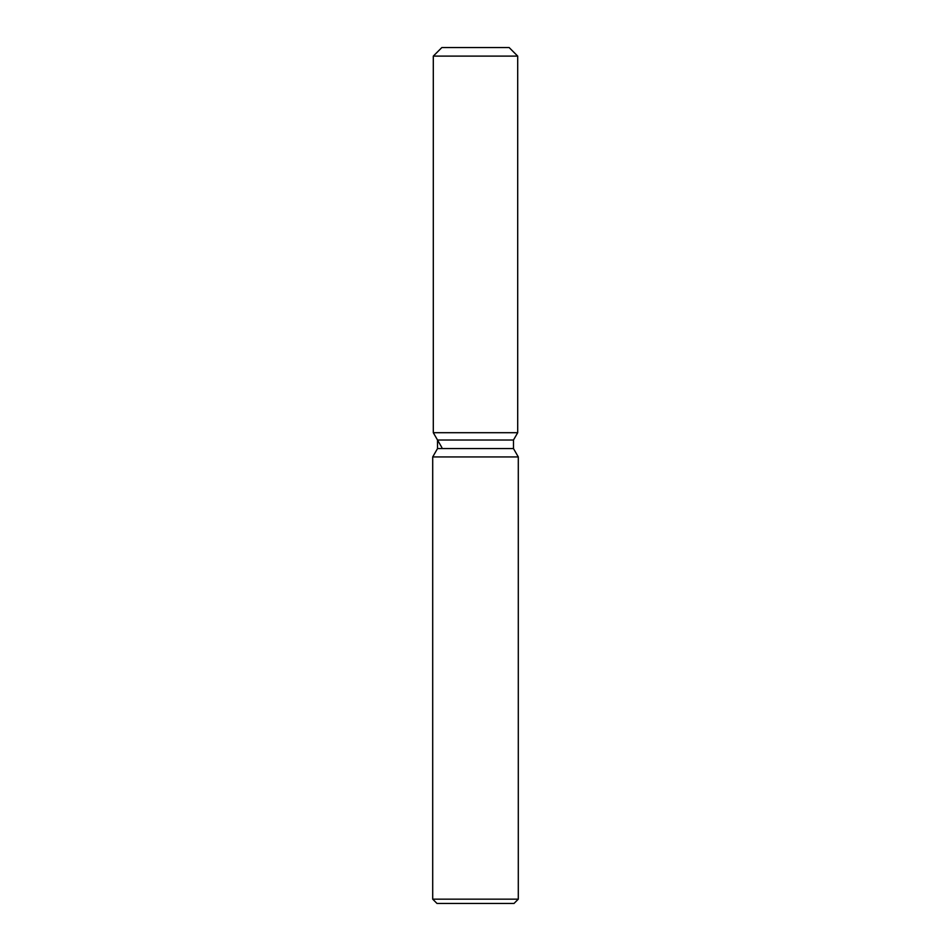 <?xml version="1.0" encoding="UTF-8"?>
<svg xmlns="http://www.w3.org/2000/svg" width="951" height="951" viewBox="0 0 951 951"><rect width="100%" height="100%" fill="white"/><g stroke="black" fill="none" stroke-linecap="round" stroke-linejoin="round"><path stroke-width="1.43" d="M509.142 47.55L441.858 47.55L509.142 47.55L517.701 56.109L517.701 432.705L475.5 432.705L517.701 432.705L513.481 440.016L513.481 448.575L518.295 456.932L518.295 899.17L432.705 899.17L436.985 903.45L514.015 903.45L518.295 899.17M513.481 448.575L437.519 448.575L437.519 440.016L513.481 440.016L517.701 432.705M437.519 448.575L432.705 456.932L518.295 456.932M441.858 47.55L433.299 56.109L433.299 432.705L475.5 432.705L433.299 432.705L437.519 440.016M433.299 56.109L517.701 56.109M432.705 456.932L432.705 899.17M441.858 447.529L433.299 432.705"/></g></svg>
